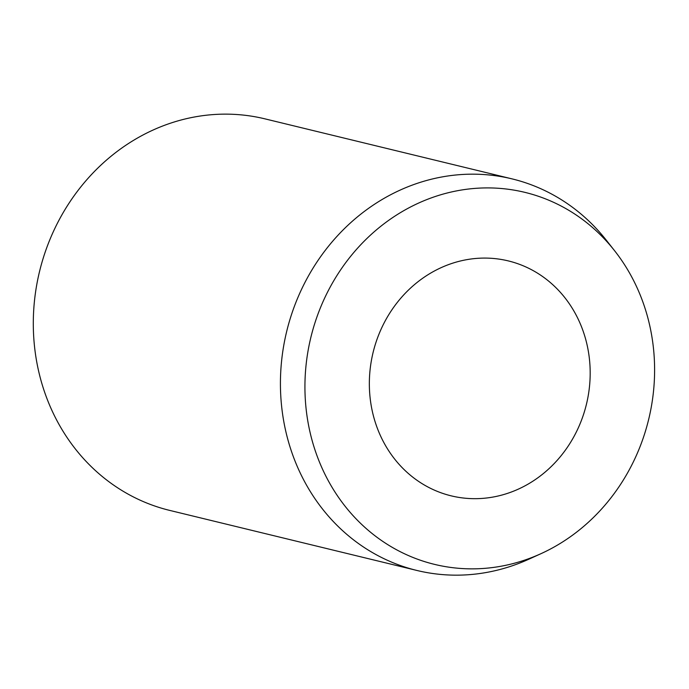 <?xml version="1.0" encoding="UTF-8"?>
<svg xmlns="http://www.w3.org/2000/svg" width="689" height="689" viewBox="0 0 689 689"><rect width="100%" height="100%" fill="white"/><g stroke="black" fill="none" stroke-linecap="round" stroke-linejoin="round"><path stroke-width="1.03" d="M531.297 482.188A120.894 109.775 -76.3 0 1 451.226 495.856A120.894 109.775 -76.3 0 1 370.036 397.114A120.894 109.775 -76.3 0 1 428.231 274.575A120.894 109.775 -76.3 0 1 508.301 260.907A120.894 109.775 -76.3 0 1 589.491 359.649A120.894 109.775 -76.3 0 1 531.297 482.188M541.098 553.62L529.014 559.124A201.481 182.955 -76.3 0 1 416.897 570.458A201.481 182.955 -76.3 0 1 281.577 405.881A201.481 182.955 -76.3 0 1 378.58 201.653A201.481 182.955 -76.3 0 1 512.022 178.873A201.481 182.955 -76.3 0 1 606.449 240.383L614.657 250.813A191.413 173.809 -76.3 0 1 561.354 542.743A191.413 173.809 -76.3 0 1 541.098 553.62A191.413 173.809 -76.3 0 1 320.264 464.007A191.413 173.809 -76.3 0 1 398.173 214.021A191.413 173.809 -76.3 0 1 614.657 250.813M416.897 570.458L169.77 510.42A201.481 182.955 -76.3 0 1 34.45 345.852A201.481 182.955 -76.3 0 1 131.453 141.624A201.481 182.955 -76.3 0 1 264.895 118.844L512.022 178.873"/></g></svg>
